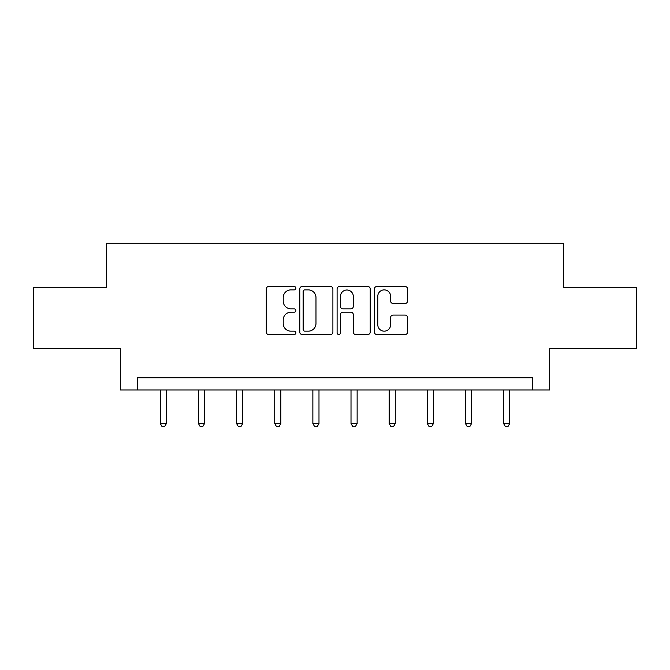 <?xml version="1.0" encoding="UTF-8"?>
<svg xmlns="http://www.w3.org/2000/svg" width="670" height="670" viewBox="0 0 670 670"><rect width="100%" height="100%" fill="white"/><g stroke="black" fill="none" stroke-linecap="round" stroke-linejoin="round"><path stroke-width="1" d="M295.88 288.201A1.683 1.683 0 0 0 294.197 286.517L268.695 286.517A2.404 2.404 0 0 0 266.291 288.921L266.291 332.127A2.404 2.404 0 0 0 268.695 334.523L294.197 334.523A1.683 1.683 0 0 0 295.88 332.848A1.683 1.683 0 0 0 294.197 331.164L290.897 331.164A7.68 7.68 0 0 1 283.217 323.484L283.217 319.883A7.68 7.68 0 0 1 290.897 312.203L294.197 312.203A1.683 1.683 0 0 0 295.88 310.52A1.683 1.683 0 0 0 294.197 308.845L290.897 308.845A7.68 7.68 0 0 1 283.217 301.165L283.217 297.564A7.68 7.68 0 0 1 290.897 289.884L294.197 289.884A1.683 1.683 0 0 0 295.88 288.201M405.149 303.443A2.404 2.404 0 0 0 407.544 301.039L407.544 288.921A2.404 2.404 0 0 0 405.149 286.517L376.825 286.517A2.404 2.404 0 0 0 374.421 288.921L374.421 332.127A2.404 2.404 0 0 0 376.825 334.523L405.149 334.523A2.404 2.404 0 0 0 407.544 332.127L407.544 317.479A2.404 2.404 0 0 0 405.149 315.084L393.022 315.084A2.404 2.404 0 0 0 390.627 317.479L390.627 324.741A6.424 6.424 0 0 1 384.203 331.164A6.424 6.424 0 0 1 377.779 324.741L377.779 296.299A6.424 6.424 0 0 1 384.203 289.884A6.424 6.424 0 0 1 390.627 296.299L390.627 301.039A2.404 2.404 0 0 0 393.022 303.443L405.149 303.443M532.575 389.99L549.693 389.99L549.693 348.425L636.5 348.425L636.5 287.296L563.629 287.296L563.629 243.277L106.371 243.277L106.371 287.296L33.5 287.296L33.5 348.425L120.307 348.425L120.307 389.99L532.575 389.99L532.575 377.771L137.425 377.771L137.425 389.99M332.898 288.921A2.404 2.404 0 0 0 330.503 286.517L302.178 286.517A2.404 2.404 0 0 0 299.775 288.921L299.775 332.127A2.404 2.404 0 0 0 302.178 334.523L330.503 334.523A2.404 2.404 0 0 0 332.898 332.127L332.898 288.921M339.497 286.517L367.822 286.517A2.404 2.404 0 0 1 370.225 288.921L370.225 332.127A2.404 2.404 0 0 1 367.822 334.523L355.703 334.523A2.404 2.404 0 0 1 353.299 332.127L353.299 314.607A2.404 2.404 0 0 0 350.904 312.203L342.864 312.203A2.404 2.404 0 0 0 340.46 314.607L340.46 332.848A1.683 1.683 0 0 1 338.777 334.523A1.683 1.683 0 0 1 337.102 332.848L337.102 288.921A2.404 2.404 0 0 1 339.497 286.517M304.817 289.884A1.683 1.683 0 0 0 303.142 291.559L303.142 329.481A1.683 1.683 0 0 0 304.817 331.164L308.3 331.164A7.68 7.68 0 0 0 315.98 323.484L315.98 297.564A7.68 7.68 0 0 0 308.3 289.884L304.817 289.884M353.299 296.425A6.424 6.424 0 0 0 346.884 290.001A6.424 6.424 0 0 0 340.46 296.425L340.46 306.441A2.404 2.404 0 0 0 342.864 308.845L350.904 308.845A2.404 2.404 0 0 0 353.299 306.441L353.299 296.425M160.289 389.99L160.289 423.541L166.403 423.541L166.403 389.99M166.403 423.541L164.569 426.723L162.123 426.723L160.289 423.541M198.429 389.99L198.429 423.541L204.543 423.541L204.543 389.99M204.543 423.541L202.708 426.723L200.263 426.723L198.429 423.541M236.577 389.99L236.577 423.541L242.691 423.541L242.691 389.99M242.691 423.541L240.857 426.723L238.411 426.723L236.577 423.541M274.725 389.99L274.725 423.541L280.839 423.541L280.839 389.99M280.839 423.541L279.005 426.723L276.559 426.723L274.725 423.541M312.873 389.99L312.873 423.541L318.987 423.541L318.987 389.99M318.987 423.541L317.153 426.723L314.707 426.723L312.873 423.541M351.013 389.99L351.013 423.541L357.127 423.541L357.127 389.99M357.127 423.541L355.293 426.723L352.847 426.723L351.013 423.541M389.161 389.99L389.161 423.541L395.275 423.541L395.275 389.99M395.275 423.541L393.441 426.723L390.995 426.723L389.161 423.541M427.309 389.99L427.309 423.541L433.423 423.541L433.423 389.99M433.423 423.541L431.589 426.723L429.143 426.723L427.309 423.541M465.457 389.99L465.457 423.541L471.571 423.541L471.571 389.99M471.571 423.541L469.737 426.723L467.292 426.723L465.457 423.541M503.597 389.99L503.597 423.541L509.711 423.541L509.711 389.99M509.711 423.541L507.877 426.723L505.431 426.723L503.597 423.541"/></g></svg>
